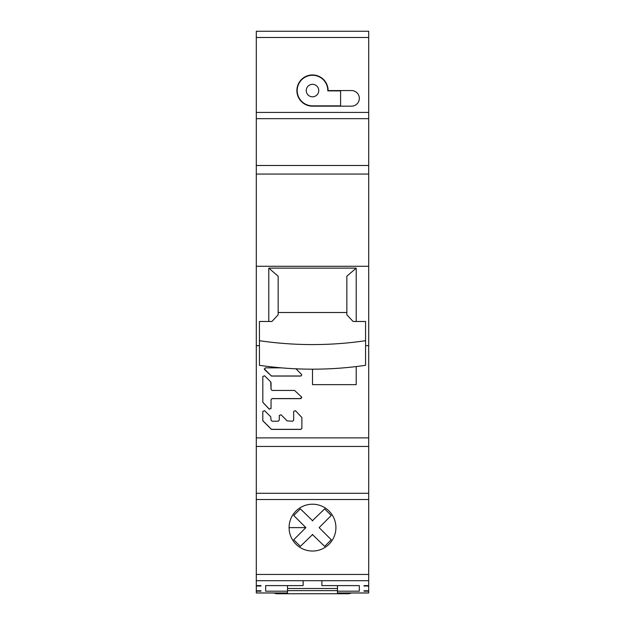 <?xml version="1.0" encoding="UTF-8"?>
<svg xmlns="http://www.w3.org/2000/svg" width="625" height="625" viewBox="0 0 625 625"><rect width="100%" height="100%" fill="white"/><g stroke="black" fill="none" stroke-linecap="round" stroke-linejoin="round"><path stroke-width="0.94" d="M364.008 585.609L364.008 586.008L364.008 585.609L368.695 585.609L368.695 31.25L256.305 31.25L256.305 585.609L260.992 585.609L260.992 586.008L256.305 586.008L256.305 590.789L260.992 590.789L260.992 591.188L256.305 591.188L256.305 592.992L287.523 592.992L287.523 591.188L265.672 591.188L265.672 585.609L303.133 585.609L303.133 580.695M321.867 580.695L321.867 585.609L359.328 585.609L359.328 591.188L337.477 591.188L337.477 592.992L368.695 592.992L368.695 586.008L364.008 586.008M364.008 591.188L364.008 590.789L364.008 591.188L368.695 591.188M364.008 590.789L368.695 590.789M337.477 588.5L287.523 588.5M256.305 591.188L256.305 590.789M287.523 591.188L287.523 585.609M265.672 591.188L265.672 585.609M359.328 591.188L359.328 585.609M337.477 591.188L337.477 585.609M368.695 112.422L256.305 112.422M359.328 98.367A7.805 7.805 0 0 0 351.523 90.562L328.109 90.562A15.609 15.609 0 0 0 312.5 74.953A15.609 15.609 0 0 0 296.891 90.562A15.609 15.609 0 0 0 312.5 106.172L351.523 106.172A7.805 7.805 0 0 0 359.328 98.367M368.695 118.664L256.305 118.664M256.305 165.492L368.695 165.492M368.695 266.289L256.305 266.289M256.305 345.656L259.43 345.656M365.57 345.656L368.695 345.656M268.797 321.477L268.797 268.125L356.203 268.125L356.203 321.477M356.203 366.555L356.203 384.641L312.5 384.641L312.5 369.18A226.344 139.352 0 0 0 365.57 365.297L365.57 340.695A226.344 139.352 180 0 1 312.5 344.578A226.344 139.352 180 0 1 259.43 340.695L259.43 321.477L271.914 321.477L278.156 314.812L278.156 276.234L268.797 268.125M295.953 368.805L301.469 374.312L301.766 375.039L300.742 376.07L271.469 376.07L264.281 368.883M301.766 375.008L300.742 375.984L271.469 375.984L264.578 369.602L265.305 367.852L281.344 367.852M271.047 407.977L271.047 399.586L272.07 398.648L300.742 398.648L301.469 396.898L301.766 397.617M271.047 399.672L271.047 408.484L269.289 409.203L262.82 402.328L262.82 376.492L264.578 375.766L270.742 381.93L271.047 389.414L272.07 390.438L294.57 390.438L301.469 396.898M293.656 411.383L293.656 420.188L292.625 421.211L287.188 420.906L281.023 414.758L279.266 415.484L279.266 420.188L278.242 421.211L272.07 421.211L271.047 420.188L270.742 416.805L264.578 410.656L262.82 411.383L262.82 420.781L271.469 429.406L300.852 429.406L301.875 428.383L301.875 417.531L295.414 410.656L293.656 411.383M368.695 446.453L256.305 446.453M368.695 493.281L256.305 493.281M368.695 499.531L256.305 499.531M312.5 551.039A23.414 23.414 0 0 0 335.914 527.625A23.414 23.414 0 0 0 312.5 504.211A23.414 23.414 0 0 0 289.086 527.625A23.414 23.414 0 0 0 312.5 551.039M368.695 580.695L256.305 580.695M262.82 376.492L262.82 401.82M271.047 388.906L271.047 382.656M301.875 427.891L301.875 417.531M356.203 268.125L346.844 276.234L346.844 312.508L278.156 312.508L278.156 276.234M260.992 586.008L260.992 585.609M260.992 591.188L260.992 590.789M256.305 586.008L256.305 585.609M368.695 585.609L368.695 586.008M346.844 276.234L346.844 314.812L353.086 321.477L365.57 321.477L365.57 340.695M259.43 340.695L259.43 365.297A226.344 139.352 0 0 0 312.5 369.18M276.289 593.75L273.836 592.992L276.289 593.75L348.711 593.75L351.164 592.992L350.203 593.492M340.594 105.859L312.5 105.859A15.297 15.297 0 0 1 297.203 90.562A15.297 15.297 0 0 1 312.5 75.266A15.297 15.297 0 0 1 327.797 90.875L340.594 90.875L340.594 105.859M312.5 84.32A6.242 6.242 0 0 0 306.258 90.562A6.242 6.242 0 0 0 312.5 96.812A6.242 6.242 0 0 0 318.742 90.562A6.242 6.242 0 0 0 312.5 84.32M330.172 516.578L319.125 527.625L331.266 539.766L324.641 546.391L312.32 534.43M294.828 538.672L305.875 527.625L293.734 539.766L300.359 546.391L312.68 534.43M289.086 527.625L305.875 527.625L293.734 515.484L300.359 508.859L312.68 520.82M319.125 527.625L331.266 515.484L324.641 508.859L312.32 520.82M319.523 528.023L330.172 538.672M329.508 541.523L326.336 544.688M322.898 544.641L322.164 543.914M302.945 543.797L302.18 544.57M298.664 544.695L295.492 541.523M305.477 527.219L294.828 516.578M295.492 513.727L298.664 510.555M302.102 510.609L302.836 511.336M322.055 511.453L322.82 510.68M326.336 510.555L329.508 513.727M264.578 369.516L264.281 368.844M301.766 397.594L300.742 398.562L272.07 398.562L271.047 399.586L271.047 408.391L269.289 409.117L262.82 402.242M301.875 428.297L300.852 429.32L271.469 429.32L262.82 420.695M337.477 592.945L368.695 592.945M256.305 592.945L287.523 592.945M368.695 37.492L256.305 37.492M368.695 174.062L256.305 174.062M256.305 437.883L368.695 437.883M256.305 574.453L368.695 574.453M287.523 590.625L337.477 590.625"/></g></svg>

